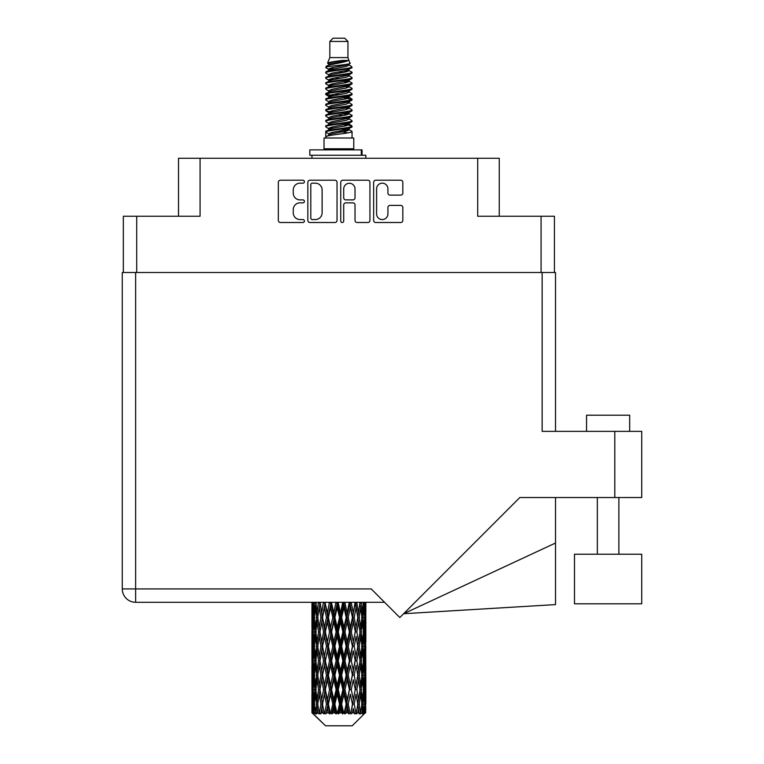 <?xml version="1.0" encoding="UTF-8"?>
<svg xmlns="http://www.w3.org/2000/svg" width="764" height="764" viewBox="0 0 764 764"><rect width="100%" height="100%" fill="white"/><g stroke="black" fill="none" stroke-linecap="round" stroke-linejoin="round"><path stroke-width="1.15" d="M376.604 213.91A5.663 5.663 0 0 0 382.267 219.564A5.663 5.663 0 0 0 387.921 213.91L387.921 207.502A2.12 2.12 0 0 1 390.041 205.392L400.728 205.392A2.12 2.12 0 0 1 402.838 207.502L402.838 220.414A2.12 2.12 0 0 1 400.728 222.525L375.754 222.525A2.12 2.12 0 0 1 373.644 220.414L373.644 182.329A2.12 2.12 0 0 1 375.754 180.208L400.728 180.208A2.12 2.12 0 0 1 402.838 182.329L402.838 193.015A2.12 2.12 0 0 1 400.728 195.126L390.041 195.126A2.12 2.12 0 0 1 387.921 193.015L387.921 188.832A5.663 5.663 0 0 0 382.267 183.179A5.663 5.663 0 0 0 376.604 188.832L376.604 213.91M342.224 222.525A1.48 1.48 0 0 0 343.704 221.044L343.704 204.972A2.12 2.12 0 0 1 345.815 202.852L352.911 202.852A2.12 2.12 0 0 1 355.021 204.972L355.021 220.414A2.12 2.12 0 0 0 357.141 222.525L367.828 222.525A2.12 2.12 0 0 0 369.938 220.414L369.938 182.329A2.12 2.12 0 0 0 367.828 180.208L342.855 180.208A2.12 2.12 0 0 0 340.744 182.329L340.744 221.044A1.48 1.48 0 0 0 342.224 222.525M123.338 216.241L123.338 272.5L123.338 216.241L136.708 216.241L136.708 272.5M337.039 220.414L337.039 182.329A2.12 2.12 0 0 0 334.918 180.208L309.955 180.208A2.12 2.12 0 0 0 307.844 182.329L307.844 220.414A2.12 2.12 0 0 0 309.955 222.525L334.918 222.525A2.12 2.12 0 0 0 337.039 220.414M300.013 183.179L302.926 183.179A1.48 1.48 0 0 0 304.406 181.698A1.48 1.48 0 0 0 302.926 180.208L280.445 180.208A2.12 2.12 0 0 0 278.325 182.329L278.325 220.414A2.12 2.12 0 0 0 280.445 222.525L302.926 222.525A1.48 1.48 0 0 0 304.406 221.044A1.48 1.48 0 0 0 302.926 219.564L300.013 219.564A6.771 6.771 0 0 1 293.242 212.793L293.242 209.623A6.771 6.771 0 0 1 300.013 202.852L302.926 202.852A1.48 1.48 0 0 0 304.406 201.371A1.48 1.48 0 0 0 302.926 199.891L300.013 199.891A6.771 6.771 0 0 1 293.242 193.12L293.242 189.95A6.771 6.771 0 0 1 300.013 183.179M499.255 216.241L499.255 158.263L178.518 158.263L178.518 216.241M200.072 158.263L200.072 216.241L136.708 216.241M554.435 216.241L554.435 272.5L554.435 216.241L477.701 216.241L477.701 158.263M312.285 183.179A1.48 1.48 0 0 0 310.805 184.659L310.805 218.084A1.48 1.48 0 0 0 312.285 219.564L315.351 219.564A6.771 6.771 0 0 0 322.121 212.793L322.121 189.95A6.771 6.771 0 0 0 315.351 183.179L312.285 183.179M355.021 188.937A5.663 5.663 0 0 0 349.368 183.284A5.663 5.663 0 0 0 343.704 188.937L343.704 197.771A2.12 2.12 0 0 0 345.815 199.891L352.911 199.891A2.12 2.12 0 0 0 355.021 197.771L355.021 188.937M329.838 41.437L347.945 41.437L344.707 38.2L333.066 38.2L329.838 41.437L329.838 57.596L327.546 63.135L329.437 64.453M347.945 41.437L347.945 57.596L329.838 57.596M353.761 137.998L324.022 137.998L324.022 148.779L353.761 148.779L353.761 137.998M327.575 148.779L327.575 149.859M350.208 148.779L350.208 149.859M348.269 60.442L331.652 63.784L326.104 66.602C325.951 64.749 344.688 62.743 348.269 60.442L342.635 60.442C334.317 61.387 329.284 62.285 327.546 63.135M326.104 66.602L326.075 67.862L329.437 69.849M347.945 57.596L350.007 63.488L346.121 65.131L331.652 67.824L328.663 69.171L329.083 69.658M350.237 63.135C351.344 64.701 325.283 66.134 325.741 67.49M351.669 66.602L352.042 67.49L351.039 67.49L351.669 66.602L348.699 64.644L349.119 65.131L346.121 66.478L329.083 70.03L325.741 72.198L326.075 73.258L329.083 75.053M346.14 124.398L352.042 126.089C352.853 127.884 324.929 129.679 325.741 131.475L325.741 132.153L328.663 133.834L328.663 134.942M348.346 123.73L349.119 124.408L346.121 125.754L331.652 128.447L325.741 131.475M352.042 126.089L351.707 127.139L346.121 129.794L331.652 132.487L328.663 133.834M352.042 126.767C352.853 128.562 324.929 130.357 325.741 132.153L325.741 137.998M352.042 131.475C352.853 133.27 324.929 135.075 325.741 136.871L331.652 133.834L346.121 131.141L349.119 129.794L348.699 129.307L352.042 131.475L352.042 137.998M351.039 67.49C346.464 69.056 324.939 70.632 325.741 72.198M325.741 72.876C324.929 71.081 352.853 69.285 352.042 67.49L346.121 70.517L331.652 73.21L328.663 74.557L328.663 75.903M346.14 69.171L352.042 72.198C352.853 73.993 324.929 75.798 325.741 77.594L326.075 78.644L329.437 80.621M348.699 70.03L349.119 70.517L346.121 71.864L331.652 74.557L325.741 77.594M352.042 72.198L351.707 73.258L348.699 75.053L331.652 78.596L328.663 79.953L329.083 80.44M352.042 72.876C352.853 74.671 324.929 76.467 325.741 78.262M348.699 75.416L352.042 77.594C352.853 79.389 324.929 81.185 325.741 82.98L326.075 84.03L329.437 86.007M349.119 74.557L349.119 75.903L346.121 77.25L331.652 79.953L325.741 82.98M352.042 77.594L351.707 78.644L348.699 80.44L331.652 83.992L328.663 85.339L329.083 85.826M352.042 78.262C352.853 80.058 324.929 81.853 325.741 83.648M349.119 79.953L349.119 81.299L352.042 82.98C352.853 84.775 324.929 86.571 325.741 88.366L326.075 89.417L329.083 91.212M349.119 81.299L346.121 82.646L331.652 85.339L325.741 88.366M352.042 82.98L351.707 84.03L348.699 85.826L331.652 89.378L328.663 90.725L328.663 92.072M352.042 83.648C352.853 85.444 324.929 87.249 325.741 89.044M348.346 86.007L352.042 88.366C352.853 90.162 324.929 91.957 325.741 93.752L326.075 94.812L329.437 96.789M348.699 86.198L349.119 86.685L346.121 88.032L331.652 90.725L325.741 93.752M352.042 88.366L351.707 89.417L348.699 91.212L331.652 94.765L328.663 96.111L329.083 96.608M352.042 89.044C352.853 90.84 324.929 92.635 325.741 94.43M348.699 91.585L352.042 93.752C352.853 95.548 324.929 97.353 325.741 99.148L326.075 100.199L329.437 102.175M349.119 90.725L349.119 92.072L346.121 93.418L331.652 96.111L325.741 99.148M352.042 93.752L351.707 94.812L348.699 96.608L331.652 100.16L328.663 101.507L329.083 101.994M352.042 94.43C352.853 96.226 324.929 98.021 325.741 99.817M348.346 96.789L352.042 99.148C352.853 100.944 324.929 102.739 325.741 104.534L326.075 105.585L329.083 107.38M348.699 96.971L349.119 97.458L346.121 98.804L331.652 101.507L325.741 104.534M352.042 99.148L351.707 100.199L348.699 101.994L331.652 105.547L328.663 106.893L328.663 108.24M352.042 99.817C352.853 101.612 324.929 103.407 325.741 105.212M348.699 102.357L352.042 104.534C352.853 106.33 324.929 108.125 325.741 109.92L326.075 110.971L331.643 112.279M349.119 101.507L349.119 102.853L346.121 104.2L331.652 106.893L325.741 109.92M352.042 104.534L351.707 105.585L348.699 107.38L331.652 110.933L328.663 112.279L329.437 112.957M352.042 105.212C352.853 107.008 324.929 108.803 325.741 110.599M348.346 107.562L352.042 109.92C352.853 111.716 324.929 113.511 325.741 115.307L326.075 116.367L329.083 118.162M348.699 107.753L349.119 108.24L346.121 109.586L331.652 112.279L325.741 115.307M352.042 109.92L351.707 110.971L348.699 112.766L331.652 116.319L328.663 117.666L328.663 119.012M352.042 110.599C352.853 112.394 324.929 114.189 325.741 115.985M346.14 112.279L352.042 115.307C352.853 117.112 324.929 118.907 325.741 120.702L326.075 121.753L329.083 123.548M348.699 113.139L349.119 113.626L346.121 114.972L331.652 117.666L325.741 120.702M352.042 115.307L351.707 116.367L348.699 118.162L331.652 121.715L328.663 123.061L328.663 124.408M352.042 115.985C352.853 117.78 324.929 119.576 325.741 121.371M348.699 118.525L352.042 120.702C352.853 122.498 324.929 124.293 325.741 126.089L326.075 127.139L329.437 129.116M349.119 117.666L349.119 119.012L346.121 120.359L331.652 123.061L325.741 126.089M352.042 120.702L351.707 121.753L348.699 123.548L331.652 127.101L328.663 128.447L329.083 128.935M352.042 121.371C352.853 123.166 324.929 124.971 325.741 126.767M330.096 68.244L333.496 68.779M329.007 68.722L331.643 69.171M344.277 70.909L347.687 71.444M330.096 79.026L333.496 79.561M346.14 81.29L348.776 81.738M329.007 79.504L331.643 79.953M344.277 81.681L347.687 82.216M330.096 84.412L333.496 84.947M346.14 86.685L348.776 87.125M329.007 84.89L331.643 85.339M326.008 94.096L333.496 95.729M346.14 97.458L348.776 97.907M329.007 95.672L331.643 96.121M344.277 97.849L351.774 99.482M346.14 108.24L348.776 108.679M330.096 111.353L333.496 111.888M346.14 113.626L348.776 114.075M344.277 114.017L347.687 114.552M344.277 124.79L347.687 125.325M330.096 127.521L333.496 128.056M341.508 129.116L348.776 130.233M329.007 127.999L331.643 128.447M344.277 130.186L347.687 130.72M365.755 708.333L365.584 712.869L365.23 704.131L365.622 694.209L365.66 712.869M365.832 679.769L365.832 699.633L365.813 675.261L365.622 685.174L365.23 675.261L365.622 665.32L365.813 675.261M365.813 646.373L365.622 656.305L365.23 646.373L365.622 636.431L365.832 670.744L365.736 660.803L364.552 660.803M365.832 621.991L365.832 641.856L365.813 617.484L365.622 627.425L365.23 617.484L365.622 607.561L365.813 617.484L365.746 602.29M614.791 431.364L641.731 431.364L641.731 497.536L614.791 497.536L614.791 431.364L542.154 431.364L542.154 272.5L122.269 272.5L122.269 588.929A13.36 13.36 0 0 0 135.629 602.29L384.588 602.29L365.832 602.29L365.832 612.976M312.514 602.29L312.161 612.976L311.97 603.044L312.027 627.731M352.223 725.8L365.221 712.869L352.223 725.8L325.559 725.8L312.056 712.869L312.161 708.639L312.295 712.869L313.603 713.948L312.724 712.869L312.314 704.131L312.791 694.209L313.469 704.131L312.724 712.869M320.918 646.373L319.247 656.305L317.728 646.373L319.247 636.431L320.918 646.373L322.398 646.373L321.72 650.89L323.573 660.803L321.72 670.744L319.992 660.803L322.398 646.373L319.992 631.933L321.72 621.991L323.573 631.933L321.72 641.856L320.603 635.543M320.918 675.261L319.247 685.174L317.728 675.261L319.247 665.32L320.918 675.261L322.398 675.261L320.603 686.082L321.72 679.769L323.573 689.691L321.72 699.633L319.992 689.691L322.398 675.261L320.603 664.413M311.97 603.044L311.979 602.29L135.629 602.29L135.629 588.929L371.218 588.929L399.83 617.532L519.826 497.536L614.791 497.536M312.552 603.044L313.842 603.044M312.447 614.151L312.161 612.976M312.046 617.484L313.23 617.484M311.97 631.933L312.161 621.991L312.552 631.933L312.161 641.856L311.97 631.933L311.97 660.803L312.161 650.89L312.552 660.803L312.161 670.744L311.97 660.803M312.314 617.484L312.791 607.561L313.469 617.484L312.791 627.425L312.314 617.484M314.711 602.29L313.842 612.976L313.125 602.29M314.787 603.044L316.22 603.044M314.434 615.574L313.842 612.976M313.259 605.632L312.791 607.561M313.469 617.484L314.844 617.484M313.259 629.355L312.791 627.425M312.447 620.807L312.161 621.991M312.552 631.933L313.842 631.933M312.046 646.373L313.23 646.373M312.447 643.04L312.161 641.856M312.314 646.373L312.791 636.431L313.469 646.373L312.791 656.305L312.314 646.373M313.078 631.933L313.842 621.991L314.787 631.933L313.842 641.856L313.078 631.933M314.243 617.484L315.284 607.561L316.487 617.484L315.284 627.425L314.243 617.484M318.426 602.29L317.089 612.976L315.895 602.29M320.011 602.901L319.906 602.29M318.54 603.044L320.04 603.044L319.247 607.561L320.918 617.484L319.247 627.425L317.728 617.484L319.247 607.561M316.487 617.484L317.967 617.484L317.089 612.976M315.962 604.343L315.284 607.561M315.962 630.644L315.284 627.425M314.434 619.384L313.842 621.991M314.787 631.933L316.22 631.933M314.434 644.463L313.842 641.856M313.259 634.512L312.791 636.431M313.469 646.373L314.844 646.373M312.447 649.706L312.161 650.89M312.552 660.803L313.842 660.803M313.259 658.234L312.791 656.305M312.027 665.005L311.97 689.691L312.161 679.769L312.552 689.691L312.161 699.633L311.97 689.691M312.046 675.261L313.23 675.261M312.447 671.928L312.161 670.744M313.078 660.803L313.842 650.89L314.787 660.803L313.842 670.744L313.078 660.803M314.243 646.373L315.284 636.431L316.487 646.373L315.284 656.305L314.243 646.373M315.809 631.933L317.089 621.991L318.54 631.933L317.089 641.856L315.809 631.933M323.43 602.29L321.72 612.976L320.116 602.29M323.573 603.044L325.034 603.044L324.891 602.29M329.399 602.29L327.422 612.976L324.939 602.29M320.918 617.484L322.398 617.484L320.603 606.664M322.542 617.484L324.452 607.561L326.467 617.484L324.452 627.425L321.72 612.976M318.54 631.933L320.04 631.933L319.247 627.425M317.967 617.484L317.089 621.991M316.487 646.373L317.967 646.373L317.089 641.856M315.962 633.222L315.284 636.431M315.962 659.513L315.284 656.305M314.434 648.283L313.842 650.89M314.787 660.803L316.22 660.803M312.314 675.261L312.791 665.32L313.469 675.261L312.791 685.174L312.314 675.261M313.259 663.381L312.791 665.32M313.469 675.261L314.844 675.261M314.434 673.351L313.842 670.744M312.447 678.585L312.161 679.769M312.552 689.691L313.842 689.691M313.259 687.113L312.791 685.174M312.027 693.903L312.056 712.869M312.046 704.131L313.23 704.131M312.447 700.817L312.161 699.633M314.243 675.261L315.284 665.32L316.487 675.261L315.284 685.174L314.243 675.261M315.809 660.803L317.089 650.89L318.54 660.803L317.089 670.744L315.809 660.803M325.359 603.044L325.512 602.29M329.561 603.044L330.898 603.044L330.736 602.29M335.969 602.29L333.839 612.976L331.576 603.044L330.898 603.044L330.841 602.29M326.467 617.484L327.88 617.484L325.034 603.044L324.452 607.561M328.386 617.484L330.564 607.561L332.808 617.484L330.564 627.425L328.386 617.484L327.88 617.484L327.422 612.976M323.573 631.933L325.034 631.933L322.398 617.484L321.72 621.991M325.359 631.933L327.422 621.991L329.561 631.933L327.422 641.856L324.452 627.425M322.542 646.373L321.72 641.856L322.398 646.373L325.034 631.933L324.452 636.431L326.467 646.373L324.452 656.305L322.542 646.373L324.452 636.431M320.04 631.933L319.247 636.431M318.54 660.803L320.04 660.803L319.247 656.305M317.967 646.373L317.089 650.89M316.487 675.261L317.967 675.261L317.089 670.744M315.962 662.101L315.284 665.32M313.078 689.691L313.842 679.769L314.787 689.691L313.842 699.633L313.078 689.691M314.434 677.171L313.842 679.769M314.787 689.691L316.22 689.691M315.962 688.402L315.284 685.174M313.259 692.27L312.791 694.209M313.469 704.131L314.844 704.131M314.434 702.231L313.842 699.633M364.648 712.869L365.584 712.869M312.447 707.464L312.161 708.639M315.809 689.691L317.089 679.769L318.54 689.691L317.089 699.633L315.809 689.691M331.576 603.044L331.748 602.29M312.868 712.869L314.119 713.948L313.488 712.869L313.842 708.639L314.224 712.869L315.742 713.948L314.243 704.131L315.284 694.209L316.487 704.131L315.417 712.869L316.745 713.948L317.089 708.639L317.69 712.869L319.333 713.948L317.728 704.131L319.247 694.209L320.918 704.131L319.447 712.869L320.765 713.948L321.72 708.639L322.494 712.869L324.165 713.948L322.542 704.131L324.452 694.209L326.467 704.131L324.69 712.869L325.922 713.948L327.422 708.639L328.319 712.869L329.914 713.948L330.296 712.869L328.386 704.131L330.564 694.209L332.808 704.131L330.831 712.869L331.891 713.948L332.875 712.869L333.839 708.639L334.813 712.869L336.227 713.948L336.914 712.869L334.88 704.131L337.201 694.209L339.522 704.131L337.478 712.869L338.309 713.948L339.588 712.869L340.582 708.639L341.565 712.869L342.711 713.948L343.666 712.869L341.632 704.131L343.943 694.209L346.207 704.131L344.211 712.869L344.755 713.948L346.273 712.869L347.219 708.639L348.155 712.869L348.947 713.948L350.103 712.869L348.212 704.131L350.361 694.209L352.424 704.131L350.838 713.948L352.481 712.869L353.331 708.639L354.563 713.948L355.843 712.869L354.209 704.131L356.062 694.209L357.791 704.131L356.167 713.948L357.838 712.869L358.536 708.639L359.185 713.948L360.522 712.869L359.242 704.131L360.684 694.209L361.974 704.131L360.407 713.948L362.012 712.869L362.499 708.639L362.537 713.948L363.836 712.869L362.995 704.131L363.941 694.209L364.705 704.131L364.046 712.869L363.301 713.948L364.724 712.869L364.991 708.639L365.221 712.869L364.724 712.869M312.295 712.869L325.559 725.8M362.957 712.869L362.012 712.869M359.195 712.869L357.838 712.869M354.152 712.869L352.481 712.869M350.619 712.869L350.103 712.869M348.155 712.869L346.273 712.869M344.211 712.869L343.666 712.869M341.565 712.869L339.588 712.869M337.478 712.869L336.914 712.869M334.813 712.869L332.875 712.869M330.831 712.869L330.296 712.869M328.319 712.869L326.534 712.869M324.69 712.869L324.213 712.869M322.494 712.869L320.966 712.869M317.69 712.869L316.525 712.869M314.224 712.869L313.488 712.869M336.141 603.044L337.268 603.044L337.096 602.29M342.721 602.29L340.582 612.976L338.251 603.044L337.268 603.044L337.258 602.29M332.808 617.484L334.04 617.484L330.898 603.044L330.564 607.561M334.88 617.484L337.201 607.561L339.522 617.484L337.201 627.425L334.88 617.484L334.04 617.484L333.839 612.976M329.561 631.933L330.898 631.933L327.88 617.484L327.422 621.991M331.576 631.933L333.839 621.991L336.141 631.933L333.839 641.856L331.576 631.933L330.898 631.933L330.564 627.425M326.467 646.373L327.88 646.373L325.034 631.933L331.06 602.29M328.386 646.373L330.564 636.431L332.808 646.373L330.564 656.305L328.386 646.373L327.88 646.373L327.422 641.856M323.573 660.803L325.034 660.803L322.398 646.373L320.603 657.202M325.359 660.803L327.422 650.89L329.561 660.803L327.422 670.744L324.452 656.305M322.542 675.261L324.452 665.32L326.467 675.261L324.452 685.174L321.72 670.744M320.04 660.803L319.247 665.32M318.54 689.691L320.04 689.691L319.247 685.174M317.967 675.261L317.089 679.769M315.962 690.99L315.284 694.209M316.487 704.131L317.967 704.131L317.089 699.633M314.434 706.041L313.842 708.639M338.251 603.044L338.433 602.29M342.893 603.044L343.733 603.044L343.571 602.29M349.234 602.29L347.219 612.976L344.975 603.044L343.733 603.044L343.771 602.29M339.522 617.484L340.515 617.484L337.268 603.044L337.201 607.561M341.632 617.484L343.943 607.561L346.207 617.484L343.943 627.425L341.632 617.484L340.515 617.484L340.582 612.976M336.141 631.933L337.268 631.933L334.04 617.484L333.839 621.991M338.251 631.933L340.582 621.991L342.893 631.933L340.582 641.856L338.251 631.933L337.268 631.933L337.201 627.425M332.808 646.373L334.04 646.373L330.898 631.933L330.564 636.431M334.88 646.373L337.201 636.431L339.522 646.373L337.201 656.305L334.88 646.373L334.04 646.373L333.839 641.856M329.561 660.803L330.898 660.803L327.88 646.373L327.422 650.89M331.576 660.803L333.839 650.89L336.141 660.803L333.839 670.744L331.576 660.803L330.898 660.803L330.564 656.305M326.467 675.261L327.88 675.261L325.034 660.803L324.452 665.32M328.386 675.261L330.564 665.32L332.808 675.261L330.564 685.174L328.386 675.261L327.88 675.261L327.422 670.744M323.573 689.691L325.034 689.691L322.398 675.261L337.44 602.29M325.359 689.691L327.422 679.769L329.561 689.691L327.422 699.633L324.452 685.174M320.918 704.131L322.398 704.131L320.603 693.311M322.542 704.131L321.72 699.633M320.04 689.691L319.247 694.209M317.967 704.131L317.089 708.639M344.975 603.044L345.147 602.29M349.396 603.044L349.75 602.29M355.098 602.29L353.331 612.976L351.306 603.044L349.902 603.044L349.979 602.29M346.207 617.484L346.885 617.484L343.733 603.044L343.943 607.561M348.212 617.484L350.361 607.561L352.424 617.484L350.361 627.425L348.212 617.484L346.885 617.484L347.219 612.976M342.893 631.933L343.733 631.933L340.515 617.484L340.582 621.991M344.975 631.933L347.219 621.991L349.396 631.933L347.219 641.856L344.975 631.933L343.733 631.933L343.943 627.425M339.522 646.373L340.515 646.373L337.268 631.933L337.201 636.431M341.632 646.373L343.943 636.431L346.207 646.373L343.943 656.305L341.632 646.373L340.515 646.373L340.582 641.856M336.141 660.803L337.268 660.803L334.04 646.373L333.839 650.89M338.251 660.803L340.582 650.89L342.893 660.803L340.582 670.744L338.251 660.803L337.268 660.803L337.201 656.305M332.808 675.261L334.04 675.261L330.898 660.803L330.564 665.32M334.88 675.261L337.201 665.32L339.522 675.261L337.201 685.174L334.88 675.261L334.04 675.261L333.839 670.744M329.561 689.691L330.898 689.691L327.88 675.261L327.422 679.769M331.576 689.691L333.839 679.769L336.141 689.691L333.839 699.633L331.576 689.691L330.898 689.691L330.564 685.174M326.467 704.131L327.88 704.131L325.034 689.691L324.452 694.209M328.386 704.131L327.88 704.131L327.422 699.633M324.165 713.948L322.398 704.131L321.72 708.639M351.306 603.044L351.469 602.29M355.241 603.044L355.25 602.29M352.424 617.484L355.489 602.29L357.791 617.484L356.062 627.425L354.209 617.484L356.062 607.561L357.18 613.874L355.375 603.044L356.864 603.044L356.998 602.29M354.209 617.484L352.748 617.484L349.902 603.044L350.361 607.561M355.241 631.933L353.331 641.856L351.306 631.933L353.331 621.991L355.375 631.933L352.748 617.484L353.331 612.976M349.396 631.933L349.902 631.933L346.885 617.484L347.219 621.991M351.306 631.933L349.902 631.933L350.361 627.425M346.207 646.373L346.885 646.373L343.733 631.933L343.943 636.431M348.212 646.373L350.361 636.431L352.424 646.373L350.361 656.305L348.212 646.373L346.885 646.373L347.219 641.856M342.893 660.803L343.733 660.803L340.515 646.373L340.582 650.89M344.975 660.803L347.219 650.89L349.396 660.803L347.219 670.744L344.975 660.803L343.733 660.803L343.943 656.305M339.522 675.261L340.515 675.261L337.268 660.803L337.201 665.32M341.632 675.261L343.943 665.32L346.207 675.261L343.943 685.174L341.632 675.261L340.515 675.261L340.582 670.744M336.141 689.691L337.268 689.691L334.04 675.261L333.839 679.769M338.251 689.691L340.582 679.769L342.893 689.691L340.582 699.633L338.251 689.691L337.268 689.691L337.201 685.174M332.808 704.131L334.04 704.131L330.898 689.691L330.564 694.209M334.88 704.131L334.04 704.131L333.839 699.633M329.914 713.948L327.88 704.131L327.422 708.639M359.949 602.338L358.536 612.976L356.864 603.044M359.242 617.484L360.684 607.561L361.974 617.484L360.684 627.425L359.242 617.484L357.743 617.484L358.536 612.976M356.864 631.933L358.536 621.991L360.054 631.933L358.536 641.856L356.864 631.933L355.375 631.933L356.062 627.425M352.424 646.373L349.902 631.933L352.748 617.484L353.331 621.991M354.209 646.373L356.062 636.431L357.791 646.373L356.062 656.305L354.209 646.373L352.748 646.373L353.331 641.856M349.396 660.803L349.902 660.803L346.885 646.373L349.902 631.933L350.361 636.431M351.306 660.803L353.331 650.89L355.241 660.803L353.331 670.744L351.306 660.803L349.902 660.803L350.361 656.305M346.207 675.261L346.885 675.261L343.733 660.803L346.885 646.373L347.219 650.89M348.212 675.261L350.361 665.32L352.424 675.261L350.361 685.174L348.212 675.261L346.885 675.261L347.219 670.744M342.893 689.691L343.733 689.691L340.515 675.261L343.733 660.803L343.943 665.32M344.975 689.691L347.219 679.769L349.396 689.691L347.219 699.633L344.975 689.691L343.733 689.691L343.943 685.174M339.522 704.131L340.515 704.131L337.268 689.691L340.515 675.261L340.582 679.769M341.632 704.131L340.515 704.131L340.582 699.633M336.227 713.948L334.04 704.131L337.268 689.691L337.201 694.209M331.891 713.948L334.04 704.131L333.839 708.639M363.463 602.29L362.499 612.976L361.391 602.29M361.296 603.044L359.815 603.044L360.684 607.561M361.811 616.185L362.499 612.976M361.296 631.933L362.499 621.991L363.53 631.933L362.499 641.856L361.296 631.933L359.815 631.933L360.684 627.425M357.743 617.484L358.536 621.991M357.18 642.753L356.062 636.431M359.242 646.373L360.684 636.431L361.974 646.373L360.684 656.305L359.242 646.373L357.743 646.373L358.536 641.856M355.241 660.803L353.331 650.89M356.864 660.803L358.536 650.89L360.054 660.803L358.536 670.744L356.864 660.803L355.375 660.803L356.062 656.305M352.424 675.261L350.361 665.32M354.209 675.261L356.062 665.32L357.791 675.261L356.062 685.174L354.209 675.261L352.748 675.261L353.331 670.744M349.396 689.691L349.902 689.691L346.885 675.261L347.219 679.769M351.306 689.691L353.331 679.769L355.241 689.691L353.331 699.633L351.306 689.691L349.902 689.691L350.361 685.174M346.207 704.131L346.885 704.131L343.733 689.691L343.943 694.209M348.212 704.131L346.885 704.131L347.219 699.633M342.711 713.948L340.515 704.131L340.582 708.639M362.995 617.484L363.941 607.561L364.705 617.484L363.941 627.425L362.995 617.484L361.553 617.484M365.44 602.29L364.991 612.976L364.371 602.29M364.313 603.044L362.938 603.044M364.523 614.905L364.991 612.976M363.349 604.954L363.941 607.561M363.349 630.023L363.941 627.425M361.811 618.773L362.499 621.991M361.811 645.074L362.499 641.856M359.815 631.933L360.684 636.431M361.296 660.803L362.499 650.89L363.53 660.803L362.499 670.744L361.296 660.803L359.815 660.803L360.684 656.305M357.743 646.373L358.536 650.89M357.18 671.651L356.062 665.32M359.242 675.261L360.684 665.32L361.974 675.261L360.684 685.174L359.242 675.261L357.743 675.261L358.536 670.744M355.241 689.691L353.331 679.769M356.864 689.691L358.536 679.769L360.054 689.691L358.536 699.633L356.864 689.691L355.375 689.691L356.062 685.174M352.424 704.131L350.361 694.209M354.209 704.131L352.748 704.131L353.331 699.633M348.947 713.948L346.885 704.131L347.219 708.639M362.995 646.373L363.941 636.431L364.705 646.373L363.941 656.305L362.995 646.373L361.553 646.373M364.313 631.933L364.991 621.991L364.991 641.856L364.313 631.933L362.938 631.933M365.736 603.044L364.552 603.044M365.326 606.377L365.622 607.561M365.23 617.484L363.941 617.484M365.326 628.61L365.622 627.425M364.523 620.062L364.991 621.991M364.523 643.785L364.991 641.856M363.349 633.843L363.941 636.431M363.349 658.902L363.941 656.305M361.811 647.662L362.499 650.89M361.811 673.972L362.499 670.744M359.815 660.803L360.684 665.32M361.296 689.691L362.499 679.769L363.53 689.691L362.499 699.633L361.296 689.691L359.815 689.691L360.684 685.174M357.743 675.261L358.536 679.769M357.18 700.531L356.062 694.209M359.242 704.131L357.743 704.131L358.536 699.633M354.563 713.948L353.331 708.639M362.995 675.261L363.941 665.32L364.705 675.261L363.941 685.174L362.995 675.261L361.553 675.261M364.313 660.803L364.991 650.89L364.991 670.744L364.313 660.803L362.938 660.803M365.736 631.933L364.552 631.933M365.326 635.256L365.622 636.431M365.23 646.373L363.941 646.373M365.326 657.489L365.622 656.305M364.523 648.951L364.991 650.89M364.523 672.683L364.991 670.744M363.349 662.713L363.941 665.32M363.349 687.781L363.941 685.174M361.811 676.551L362.499 679.769M361.811 702.842L362.499 699.633M359.815 689.691L360.684 694.209M357.743 704.131L358.536 708.639M364.313 689.691L364.991 679.769L364.991 699.633L364.313 689.691L362.938 689.691M365.326 664.136L365.622 665.32M365.23 675.261L363.941 675.261M365.326 686.359L365.622 685.174M364.523 677.84L364.991 679.769M364.523 701.562L364.991 699.633M363.349 691.601L363.941 694.209M362.995 704.131L361.553 704.131M361.811 705.42L362.499 708.639M365.736 689.691L364.552 689.691M365.813 704.131L365.832 699.633M365.326 693.024L365.622 694.209M365.23 704.131L363.941 704.131M364.523 706.71L364.991 708.639M342.635 60.442L331.652 62.438L328.663 63.784L329.083 64.271M348.776 111.84L348.699 112.766M338.891 131.141L347.687 132.907M334.976 77.928L338.891 78.596M329.083 129.307L328.663 129.794L328.663 128.447M338.891 71.864L342.807 72.542M348.776 95.672L349.119 97.458M338.891 114.972L342.807 115.65M334.976 94.096L338.891 94.765M329.083 113.139L328.663 113.626L328.663 112.279M346.14 128.447L348.699 129.307M356.167 713.948L357.18 707.741M350.838 713.948L357.18 678.871M344.755 713.948L357.18 649.983M338.309 713.948L349.902 660.803L357.18 621.094M325.922 713.948L350.055 602.29M320.765 713.948L327.88 675.261L343.905 602.29M320.603 628.323L325.178 602.29M309.792 155.245L309.792 149.859L362.06 149.859L362.06 155.245L309.792 155.245M365.832 158.263L365.832 155.245L362.06 155.245M311.951 155.245L311.951 158.263M586.551 431.364L586.551 415.196L629.67 415.196L629.67 431.364L629.67 415.196M641.731 554.225L574.48 554.225L574.48 603.799L641.731 603.799L641.731 554.225L641.731 603.799M542.154 272.5L555.514 272.5L555.514 431.364M641.731 431.364L641.731 497.536M555.514 543.023L555.514 604.601L403.64 613.721L555.514 543.023L555.514 497.536M541.074 216.241L541.074 272.5M361.315 155.245L361.315 149.859M135.629 272.5L135.629 588.929L122.269 588.929M311.951 607.561L311.951 627.425M311.951 636.431L311.951 656.305M311.951 665.32L311.951 685.174M311.951 694.209L311.951 712.869M328.663 63.784L328.663 65.131M349.119 69.171L349.119 70.517M328.663 85.339L328.663 86.685M328.663 96.111L328.663 97.458M349.119 112.279L349.119 113.626M349.119 123.061L349.119 124.408M348.699 123.911L351.707 125.707M326.075 110.971L329.083 112.766M349.119 63.784L349.119 65.131M328.663 69.171L328.663 70.517M328.663 79.953L328.663 81.299M349.119 85.339L349.119 86.685M328.663 101.507L328.663 102.853M349.119 106.893L349.119 108.24M349.119 128.447L349.119 129.794M618.888 554.225L618.888 497.536M597.333 554.225L597.333 497.536"/></g></svg>
